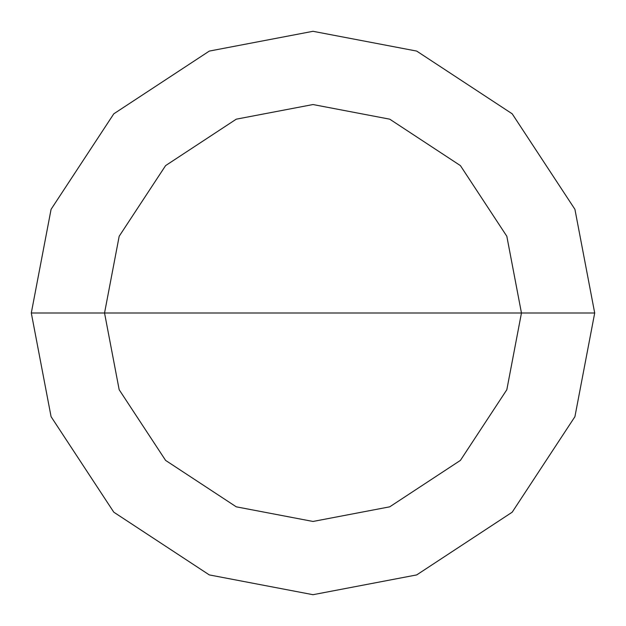 <?xml version="1.0" encoding="UTF-8"?>
<svg xmlns="http://www.w3.org/2000/svg" width="626" height="626" viewBox="0 0 626 626"><rect width="100%" height="100%" fill="white"/><g stroke="black" fill="none" stroke-linecap="round" stroke-linejoin="round"><path stroke-width="0.94" d="M313 313L521.458 313L506.825 389.732L460.4 460.4L389.732 506.825L313 521.458L236.268 506.825L165.6 460.4L119.175 389.732L104.542 313L594.7 313L574.918 209.311L512.193 113.807L416.689 51.082L313 31.3L209.311 51.082L113.807 113.807L51.082 209.311L31.3 313L104.542 313L119.175 236.268L165.6 165.6L236.268 119.175L313 104.542L389.732 119.175L460.4 165.6L506.825 236.268L521.458 313L506.825 236.268L460.4 165.6L389.732 119.175L313 104.542L236.268 119.175L165.6 165.6L119.175 236.268L104.542 313L313 313M594.7 313L574.918 209.311L512.193 113.807L416.689 51.082L313 31.3L209.311 51.082L113.807 113.807L51.082 209.311L31.3 313L104.542 313L119.175 389.732L165.6 460.4L236.268 506.825L313 521.458L389.732 506.825L460.4 460.4L506.825 389.732L521.458 313L594.7 313L574.918 416.689L512.193 512.193L416.689 574.918L313 594.7L209.311 574.918L113.807 512.193L51.082 416.689L31.3 313L51.082 416.689L113.807 512.193L209.311 574.918L313 594.7L416.689 574.918L512.193 512.193L574.918 416.689L594.7 313"/></g></svg>
